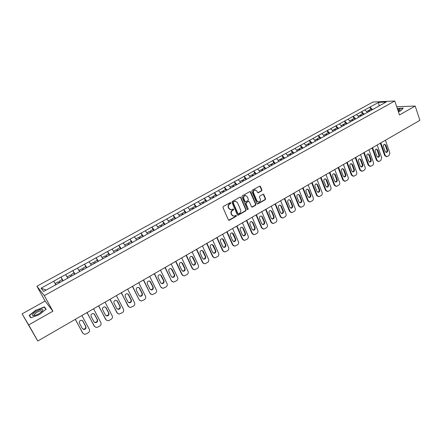 <?xml version="1.0" encoding="UTF-8"?>
<svg xmlns="http://www.w3.org/2000/svg" width="442" height="442" viewBox="0 0 442 442"><rect width="100%" height="100%" fill="white"/><g stroke="black" fill="none" stroke-linecap="round" stroke-linejoin="round"><path stroke-width="0.66" d="M230.851 202.85L230.188 202.618L223.293 206.491L222.945 207.547L228.403 219.939L229.348 220.254L236.172 216.353L236.415 215.619L235.951 215.337L233.989 216.188L231.862 214.884L231.415 213.856C230.956 212.453 231.326 211.331 232.514 210.491L233.398 209.989L233.641 209.254L233.172 208.967L231.232 209.806L229.072 208.497L228.619 207.458C228.155 206.049 228.525 204.922 229.724 204.082L230.608 203.585L230.851 202.85M230.326 209.701L228.735 208.409L228.282 207.375C227.823 205.966 228.194 204.839 229.387 204L230.276 203.502L230.354 202.563M228.663 220.249L235.835 216.26L235.934 215.337M233.072 216.066L231.531 214.79L231.083 213.762C230.625 212.364 230.989 211.243 232.183 210.403L233.067 209.9L233.155 208.972M261.559 190.955L261.896 189.922L260.46 186.469L259.78 186.06L252.15 190.287L251.813 191.331L257.001 203.607L257.653 204.016L265.233 199.745L265.57 198.718L263.846 194.579L262.94 194.253L259.802 196.038L259.465 197.071L260.327 199.127C260.708 200.679 260.178 201.679 258.747 202.11L256.995 201.022L253.581 192.944C253.2 191.397 253.714 190.397 255.128 189.95L256.935 191.049L257.504 192.403L258.172 192.811L261.559 190.955L261.2 190.883L261.537 189.856L259.786 186.054M52.902 311.207L45.09 301.035L22.1 313.875L28.675 324.925L52.902 311.207L44.316 295.626L394.767 101.003L399.491 114.948L415.193 106.058L419.9 120.329L37.802 340.997L37.106 339.826M28.675 324.925L37.802 340.997M240.84 197.491L239.907 197.16L232.337 201.414L231.989 202.464L237.365 214.823L238.299 215.138L245.796 210.856L246.133 209.812L240.84 197.491L240.194 197.077M242.299 195.817L249.785 191.618L250.708 191.95L255.907 204.232L255.57 205.27L252.144 207.16L251.492 206.757L249.371 201.784L248.454 201.458L246.332 202.657L245.995 203.701L248.211 208.884L247.785 209.668L247.327 209.386L241.956 196.867L242.299 195.817M44.316 295.626L36.913 286.234L372.921 102.036L394.767 101.003M370.65 109.318L369.877 107.119L364.799 109.914L367.495 112.434M369.877 107.119L378.612 102.378L386.197 102.025L56.559 284.372L43.648 291.433L41.04 288.19L53.675 281.234L55.814 284.703M62.919 280.852L60.935 277.156L53.675 281.234M60.935 277.156L65.648 274.642L67.803 278.073M74.731 274.255L72.808 270.626L65.648 274.642M72.808 270.626L77.466 268.139L79.643 271.526M86.201 267.371L84.532 264.172L77.466 268.139M84.532 264.172L89.135 261.714L91.334 265.062M97.599 260.692L96.107 257.796L89.135 261.714M96.107 257.796L100.654 255.371L102.87 258.68L102.146 257.553L104.969 255.995L105.749 257.172M108.887 254.167L107.539 251.509L100.654 255.371M107.539 251.509L112.036 249.111L114.268 252.382M120.069 247.774L118.826 245.293L112.036 249.111M118.826 245.293L123.274 242.923L125.522 246.161M131.954 242.68L129.976 239.155L123.274 242.923M129.976 239.155L134.374 236.813L136.639 240.012M142.142 235.47L140.987 233.094L134.374 236.813M140.987 233.094L145.335 230.779L147.617 233.945M153.004 229.475L151.866 227.111L145.335 230.779M151.866 227.111L156.164 224.818L158.463 227.945M163.728 223.553L162.612 221.193L156.164 224.818M162.612 221.193L166.861 218.934L169.175 222.022M174.325 217.702L173.225 215.353L166.861 218.934M173.225 215.353L177.424 213.116L179.756 216.171M184.795 211.922L183.717 209.58L177.424 213.116M183.717 209.58L187.867 207.37L190.209 210.392M195.137 206.215L194.077 203.878L187.867 207.37M194.077 203.878L198.187 201.69L200.541 204.679M205.359 200.569L204.32 198.243L198.187 201.69M204.32 198.243L208.381 196.077L210.751 199.033M215.464 194.994L214.436 192.673L208.381 196.077M214.436 192.673L218.458 190.53L220.84 193.458M225.448 189.48L224.437 187.165L218.458 190.53M224.437 187.165L228.415 185.049L230.807 187.944M235.315 184.032L234.326 181.728L228.415 185.049M234.326 181.728L238.255 179.634L240.658 182.496M245.067 178.651L244.095 176.347L238.255 179.634M244.095 176.347L247.984 174.281L250.399 177.109M254.708 173.325L253.752 171.032L247.984 174.281M253.752 171.032L257.598 168.988L260.029 171.789M264.239 168.065L263.299 165.778L257.598 168.988M263.299 165.778L267.106 163.755L269.559 166.54M273.659 162.86L272.736 160.584L267.106 163.755M272.736 160.584L276.504 158.579L278.996 161.374M282.974 157.717L282.068 155.451L276.504 158.579M282.068 155.451L285.797 153.468L288.294 156.23M292.19 152.634L291.295 150.374L285.797 153.468M291.295 150.374L294.985 148.407L297.494 151.142M301.295 147.606L300.416 145.352L294.985 148.407M300.416 145.352L304.068 143.407L306.588 146.114M310.301 142.633L309.433 140.385L304.068 143.407M309.433 140.385L313.052 138.462L315.577 141.142M319.207 137.716L318.356 135.473L313.052 138.462M318.356 135.473L321.936 133.572L324.472 136.224M328.019 132.854L327.179 130.622L321.936 133.572M327.179 130.622L330.721 128.738L333.268 131.362M336.732 128.042L335.909 125.815L330.721 128.738M335.909 125.815L339.412 123.953L341.964 126.55M345.351 123.285L344.539 121.064L339.412 123.953M344.539 121.064L348.009 119.218L350.567 121.793M353.871 118.578L353.075 116.368L348.009 119.218M353.075 116.368L356.512 114.539L359.081 117.091M362.307 113.925L361.523 111.721L356.512 114.539M361.523 111.721L364.926 109.909M361.644 111.715L364.214 114.246M353.197 116.362L355.76 118.926M344.661 121.064L347.213 123.65M336.025 125.815L338.572 128.429M327.301 130.622L329.837 133.257M318.472 135.479L321.008 138.142M309.549 140.39L312.074 143.081M300.527 145.357L303.041 148.076M291.405 150.379L293.908 153.125M282.173 155.457L284.67 158.236M272.841 160.595L275.327 163.402M263.399 165.794L265.88 168.629M253.852 171.048L256.316 173.91M244.194 176.364L246.647 179.259M234.42 181.745L236.862 184.668M224.536 187.187L226.967 190.143M214.53 192.69L216.95 195.679M204.408 198.265L206.817 201.287M194.165 203.9L196.557 206.955M183.8 209.607L186.181 212.696M173.308 215.381L175.673 218.508M162.689 221.227L165.043 224.387M151.943 227.144L154.275 230.337M141.064 233.133L143.379 236.365M130.047 239.194L132.346 242.465M118.892 245.332L121.18 248.642M107.605 251.548L109.87 254.896M96.168 257.841L98.417 261.228M84.588 264.217L86.82 267.642M72.864 270.67L75.068 274.134M60.985 277.211L63.173 280.714M22.1 313.875L37.084 339.837M41.04 288.19L46.189 290.024M415.193 106.058L396.701 106.715M45.09 301.035L36.913 286.234M370.004 107.113L372.578 109.622M378.612 102.378L379.103 105.947M36.051 309.975L29.216 315.411L30.736 317.831L39.272 314.687L46.101 309.179L44.404 306.886L36.172 310.196M398.397 111.727L400.723 110.831L403.226 108.08L397.336 108.594M237.63 215.138L245.448 210.768L245.785 209.723L240.498 197.414M233.464 201.983L233.221 202.718L237.929 213.563L238.393 213.845L239.509 213.259C240.686 212.42 241.05 211.304 240.603 209.911L237.404 202.508L235.221 201.187L233.127 201.9L232.884 202.635L233.221 202.718M238.089 213.762L237.592 213.469L232.884 202.635M235.757 201.193L234.398 201.458M233.127 201.9L234.061 201.375M251.769 207.077L255.216 205.182L255.553 204.149L250.045 191.535M248.736 201.37L245.984 202.58L245.647 203.618L248.211 208.884M247.47 209.58L247.863 208.795M247.166 196.602L245.349 195.497C243.907 195.944 243.382 196.95 243.769 198.513L244.995 201.375L245.923 201.701L248.045 200.502L248.382 199.458L247.166 196.602M245.724 195.491L245.001 195.425C243.559 195.872 243.034 196.878 243.426 198.436L243.769 198.513M245.288 201.707L244.653 201.298L243.426 198.436M257.808 192.745L261.2 190.883M255.47 189.938L254.774 189.883C253.36 190.331 252.846 191.325 253.227 192.872L253.581 192.944M258.04 202.033L256.636 200.944L253.227 192.872M257.283 203.933L264.874 199.668L265.211 198.64L263.189 194.171M45.482 308.831L44.404 306.886M82.963 333.351L75.273 319.362M82.593 320.682L85.588 326.229C86.013 327.97 85.284 328.942 83.405 329.157L82.427 328.721M82.582 332.848L75.35 319.317M82.864 333.185L84.532 334.301L86.223 333.937L88.234 332.754C89.522 331.832 89.892 330.704 89.356 329.378L81.908 315.527M79.433 323.201C79.002 321.472 79.72 320.489 81.582 320.251L82.963 321.146L85.875 326.555C86.3 328.301 85.571 329.279 83.693 329.494L82.361 328.616L79.433 323.201M58.93 283.062L58.173 281.83L55.206 283.466L55.924 284.642M55.841 284.687L55.206 283.466M62.886 280.874L62.123 279.648L59.173 281.278L59.93 282.51M59.841 282.56L59.173 281.278M94.632 326.632L86.986 312.593M94.152 313.864L97.146 319.472C97.566 321.179 96.859 322.152 95.03 322.384L94.091 322.003M94.168 326.041L87.08 312.538M94.466 326.373L96.157 327.494L97.781 327.13L99.765 325.964C101.036 325.052 101.406 323.936 100.875 322.61L93.56 308.798M91.102 316.422C90.676 314.721 91.372 313.748 93.19 313.494L94.588 314.395L97.45 319.787C97.87 321.5 97.163 322.472 95.328 322.704L93.98 321.82L91.102 316.422M70.858 276.465L70.096 275.244L67.167 276.863L67.891 278.024M67.339 277.333L67.167 276.863M74.764 274.305L73.996 273.09L71.085 274.703L71.847 275.918M71.737 275.979L71.085 274.703M106.152 319.986L98.549 305.919M105.561 307.14L108.561 312.798C108.975 314.483 108.29 315.444 106.505 315.693L105.616 315.361M105.61 319.328L98.665 305.847M105.925 319.643L107.638 320.77L109.191 320.411L111.152 319.257C112.406 318.356 112.771 317.245 112.251 315.925L105.063 302.157M102.627 309.726C102.207 308.057 102.881 307.091 104.655 306.82L106.069 307.726L108.881 313.102C109.296 314.787 108.61 315.754 106.82 316.002L105.456 315.107L102.627 309.726M82.637 269.952L81.869 268.747L78.974 270.344L79.704 271.493M79.074 270.637L78.974 270.344M86.494 267.819L85.72 266.62L82.842 268.211L83.61 269.416M83.477 269.487L82.842 268.211M117.533 313.422L109.97 299.322M116.826 300.505L119.832 306.212C120.241 307.864 119.572 308.82 117.832 309.085L116.997 308.798M116.909 312.693L110.108 299.24M117.24 312.997L118.975 314.129L122.395 312.632C123.633 311.743 123.998 310.638 123.489 309.323L116.428 295.593M114.003 303.118C113.588 301.472 114.246 300.51 115.975 300.234L117.406 301.14L120.169 306.505C120.578 308.157 119.909 309.118 118.169 309.378L116.782 308.483L114.003 303.118M94.268 263.52L93.489 262.333L90.638 263.907L91.372 265.04M98.074 261.415L97.295 260.228L94.45 261.802L95.229 262.99M95.074 263.073L94.45 261.802M128.771 306.93L121.252 292.808M127.953 293.952L130.965 299.704C131.362 301.333 130.716 302.284 129.02 302.555L128.235 302.317M128.064 306.14L121.406 292.714M128.418 306.428L130.169 307.566L133.501 306.091C134.727 305.212 135.086 304.118 134.589 302.803L127.644 289.112M125.241 296.588C124.837 294.974 125.473 294.018 127.158 293.726L128.6 294.637L131.318 299.985C131.716 301.615 131.07 302.566 129.368 302.842L127.976 301.941L125.241 296.588M109.505 255.095L108.726 253.918L105.92 255.47L106.699 256.647M106.522 256.747L105.92 255.47M139.871 300.51L139.086 299.67L132.39 286.372M138.948 287.488L141.959 293.278C142.352 294.88 141.722 295.825 140.064 296.107L139.335 295.902M139.086 299.67L132.561 286.272M139.451 299.947L141.219 301.09L144.473 299.632C145.678 298.764 146.037 297.67 145.551 296.367L138.727 282.714M136.34 290.14C135.937 288.549 136.561 287.604 138.208 287.3L139.661 288.212L142.33 293.543C142.722 295.151 142.092 296.096 140.434 296.378L139.026 295.477L136.34 290.14M117.086 250.901L116.301 249.736L113.517 251.277L113.732 251.597M120.799 248.852L120.014 247.691L117.24 249.222L118.025 250.382M117.826 250.492L117.24 249.222M41.681 309.273C38.344 309.389 30.841 314.582 32.73 315.505L33.714 315.66C36.443 315.19 39.139 313.837 41.802 311.599C43.344 310.024 43.305 309.251 41.681 309.273M41.979 311.428L41.089 310.693C38.034 311.411 35.736 312.776 34.194 314.787L34.598 315.516M30.995 317.737L29.559 315.455L36.178 310.19L44.272 307.196L45.874 309.361M30.874 317.781L29.559 315.455M397.397 108.771L403.027 108.296M398.236 111.251L399.761 110.279C400.728 109.268 400.01 108.975 397.618 109.412M399.336 110.61L397.916 110.301M150.833 294.168L149.976 293.278L143.39 280.018M149.81 281.106L152.822 286.93C153.208 288.51 152.595 289.444 150.976 289.737L150.297 289.571M149.976 293.278L143.584 279.908M150.352 293.543L152.131 294.687L155.308 293.25C156.501 292.389 156.855 291.306 156.374 290.007L149.672 276.394M147.302 283.775C146.91 282.206 147.512 281.261 149.12 280.952L150.578 281.869L153.203 287.184C153.595 288.764 152.976 289.703 151.357 289.996L149.943 289.096L147.302 283.775M128.285 244.708L127.495 243.559L124.766 245.067M129.213 244.199L128.423 243.045L131.158 241.536M128.998 244.315L128.423 243.045M161.656 287.897L160.728 286.963L154.258 273.742M160.534 274.808L163.551 280.659C163.932 282.211 163.33 283.145 161.75 283.444L161.126 283.305M160.728 286.963L154.468 273.62M161.126 287.217L162.91 288.366L166.01 286.946C167.192 286.096 167.546 285.018 167.07 283.72L160.479 270.15M158.131 277.482C157.744 275.935 158.335 275.001 159.905 274.681L161.369 275.604L163.949 280.902C164.33 282.46 163.728 283.394 162.148 283.692L160.722 282.786L158.131 277.482M139.346 238.592L138.55 237.453L135.871 238.934M142.965 236.592L142.169 235.459L139.462 236.951L140.263 238.089M140.026 238.216L139.462 236.951M172.352 281.698L171.352 280.725L164.993 267.543M171.137 268.592L174.148 274.46C174.524 275.996 173.938 276.919 172.397 277.228L171.816 277.117M171.352 280.725L165.22 267.41M171.761 280.968L173.557 282.118L176.585 280.72C177.75 279.874 178.104 278.808 177.64 277.515L171.159 263.979M168.827 271.266C168.446 269.742 169.021 268.819 170.557 268.493L172.026 269.41L174.562 274.697C174.938 276.233 174.352 277.156 172.805 277.465L171.374 276.559L168.827 271.266M150.269 232.553L149.468 231.426L146.843 232.873M153.849 230.575L153.042 229.453L150.374 230.928L151.175 232.056M150.921 232.194L150.374 230.928M182.911 275.565L181.85 274.559L175.601 261.421M181.612 262.454L184.623 268.338C184.994 269.852 184.419 270.769 182.911 271.09L182.38 270.996M181.85 274.559L182.275 274.791L175.844 261.277M182.275 274.791L184.076 275.946L187.032 274.565C188.187 273.731 188.535 272.67 188.082 271.382L181.712 257.89M179.397 265.128C179.021 263.625 179.585 262.703 181.082 262.371L182.557 263.294L185.049 268.565C185.419 270.079 184.844 270.996 183.336 271.316L181.9 270.405L179.397 265.128M161.059 226.586L160.253 225.47L157.683 226.89M164.595 224.63L163.789 223.519L161.148 224.978L161.954 226.094M161.684 226.243L161.148 224.978M193.347 269.504L192.226 268.471L186.076 255.365M191.966 256.388L194.972 262.294C195.331 263.786 194.778 264.697 193.298 265.018L192.817 264.946M192.226 268.471L192.657 268.692L186.336 255.216M192.657 268.692L194.463 269.847L197.359 268.487C198.497 267.659 198.845 266.603 198.397 265.322L192.137 251.868M189.839 259.062C189.469 257.575 190.016 256.664 191.485 256.327L192.961 257.25L195.408 262.504C195.773 264.001 195.215 264.913 193.734 265.233L192.298 264.322L189.839 259.062M171.723 220.691L170.91 219.586L168.391 220.978M175.214 218.762L174.402 217.663L171.794 219.099L172.607 220.204M172.314 220.365L171.794 219.099M203.651 263.515L202.475 262.449L196.43 249.387M202.198 250.399L205.193 256.316C205.552 257.791 205.005 258.692 203.563 259.023L203.127 258.968M202.475 262.449L202.922 262.664L196.707 249.227M202.922 262.664L204.729 263.819L207.563 262.476C208.685 261.664 209.033 260.614 208.591 259.332L202.436 245.918M200.154 253.073C199.79 251.603 200.331 250.697 201.767 250.354L203.237 251.277L205.646 256.515C206.005 257.995 205.458 258.896 204.011 259.227L202.574 258.316L200.154 253.073M182.215 214.812L181.441 213.773L178.971 215.138M185.701 212.961L184.889 211.873L182.308 213.293L183.126 214.387M182.817 214.558L182.308 213.293M213.834 257.587L212.602 256.504L206.663 243.481M212.315 244.487L215.298 250.41C215.652 251.868 215.116 252.763 213.701 253.095L213.309 253.056M212.602 256.504L213.061 256.703L206.955 243.31M213.061 256.703L214.873 257.863L217.641 256.542C218.757 255.73 219.099 254.691 218.668 253.415L212.613 240.039M210.348 247.15C209.994 245.697 210.519 244.802 211.922 244.454L213.398 245.376L215.762 250.603C216.116 252.062 215.58 252.957 214.166 253.288L212.729 252.376L210.348 247.15M192.618 209.06L191.839 208.033L189.419 209.37M196.066 207.226L195.248 206.154L192.701 207.558L193.519 208.635M193.198 208.817L192.701 207.558M223.895 251.73L222.613 250.625L216.768 237.641M222.315 238.641L225.287 244.57C225.63 246.012 225.111 246.901 223.724 247.238L223.37 247.211M222.613 250.625L223.083 250.818L217.077 237.465M223.083 250.818L224.895 251.979L227.608 250.675C228.707 249.874 229.044 248.835 228.625 247.564L222.674 234.232M220.425 241.293C220.072 239.862 220.586 238.973 221.961 238.619L223.437 239.547L225.763 244.752C226.105 246.194 225.586 247.084 224.199 247.421L222.762 246.509L220.425 241.293M202.9 203.375L202.121 202.359L199.745 203.668M206.309 201.563L205.486 200.502L202.972 201.889L203.795 202.955M203.408 203.093L202.972 201.889M233.835 245.934L232.503 244.818L226.763 231.873M232.199 232.873L235.155 238.802C235.492 240.227 234.984 241.105 233.63 241.448L233.315 241.431M232.503 244.818L232.989 245.001L227.083 231.685M232.989 245.001L234.801 246.161L237.453 244.874C238.542 244.083 238.879 243.05 238.465 241.785L232.614 228.492M230.381 235.514C230.039 234.094 230.542 233.21 231.89 232.857L233.354 233.785L235.647 238.973C235.984 240.398 235.475 241.282 234.116 241.625L232.68 240.708L230.381 235.514M213.061 197.756L212.276 196.751L209.95 198.038M216.431 195.966L215.602 194.916L213.116 196.287L213.945 197.342M213.547 197.491L213.116 196.287M243.658 240.205L242.282 239.078L236.636 226.166M241.967 227.166L242.664 227.928L244.912 233.1C245.244 234.509 244.746 235.382 243.415 235.724L243.139 235.713M242.282 239.078L242.78 239.249L236.973 225.972M242.78 239.249L244.586 240.409L247.188 239.139C248.266 238.36 248.597 237.332 248.189 236.067L242.437 222.818M240.221 229.796C239.884 228.392 240.376 227.514 241.697 227.16L243.161 228.089L245.415 233.26C245.746 234.674 245.244 235.547 243.912 235.895L242.481 234.978L240.221 229.796M223.1 192.204L222.315 191.209L220.033 192.469M226.431 190.436L225.602 189.397L223.144 190.751L223.934 191.745M223.558 191.95L223.144 190.751M253.365 234.542L251.951 233.398L246.393 220.53M251.631 221.53L252.343 222.309L254.553 227.464C254.885 228.857 254.393 229.724 253.089 230.072L252.846 230.067M251.951 233.398L252.459 233.564L246.746 220.326M252.459 233.564L254.26 234.724L256.813 233.475C257.874 232.696 258.205 231.68 257.808 230.42L252.15 217.21M249.945 224.144C249.614 222.757 250.1 221.89 251.393 221.53L252.857 222.453L255.067 227.619C255.393 229.011 254.907 229.879 253.597 230.227L252.172 229.31L249.945 224.144M233.028 186.717L232.232 185.734L230 186.966M236.315 184.971L235.481 183.938L233.056 185.281L233.846 186.264M233.459 186.48L233.056 185.281M262.957 228.939L261.504 227.79L256.045 214.961M261.183 215.961L261.913 216.751L264.089 221.89C264.41 223.271 263.929 224.133 262.653 224.481L262.443 224.475M261.504 227.79L262.023 227.945L256.41 214.746M262.023 227.945L263.824 229.105L266.322 227.873C267.377 227.105 267.703 226.094 267.311 224.834L261.752 211.663M259.559 218.558C259.239 217.188 259.708 216.32 260.979 215.961L262.438 216.889L264.614 222.033C264.935 223.414 264.454 224.276 263.172 224.624L261.747 223.707L259.559 218.558M242.835 181.297L242.039 180.319L239.846 181.529M246.089 179.568L245.249 178.546L242.851 179.872L243.647 180.844M243.244 181.071L242.851 179.872M272.432 223.403L270.952 222.243L265.581 209.453M270.626 210.458L271.377 211.259L273.515 216.381C273.83 217.746 273.36 218.602 272.106 218.95L271.929 218.956M270.952 222.243L271.482 222.387L265.962 209.232M271.482 222.387L273.272 223.553L275.725 222.332C276.769 221.575 277.095 220.569 276.709 219.315L271.239 206.182M269.067 213.038C268.747 211.679 269.211 210.823 270.46 210.458L271.907 211.387L274.046 216.519C274.36 217.884 273.891 218.74 272.637 219.088L271.217 218.171L269.067 213.038M252.531 175.933L251.73 174.971L249.581 176.154M255.747 174.231L254.907 173.214L252.531 174.524L253.332 175.491M252.912 175.723L252.531 174.524M281.803 217.923L280.289 216.762L275.007 204.005M279.968 205.016L280.731 205.828L282.83 210.933C283.14 212.287 282.681 213.132 281.449 213.486L281.305 213.492M280.289 216.762L280.83 216.895L275.405 203.779M280.83 216.895L282.62 218.061L285.024 216.856C286.051 216.105 286.377 215.105 286.002 213.856L280.62 200.767M278.46 207.58C278.151 206.237 278.604 205.381 279.83 205.022L281.272 205.95L283.377 211.061C283.687 212.414 283.223 213.265 281.99 213.619L280.576 212.701L278.46 207.58M262.112 170.634L261.31 169.678L259.205 170.844M265.294 168.949L264.449 167.949L262.106 169.242L262.907 170.198M262.471 170.435L262.007 169.883L262.106 169.242M291.068 212.503L289.527 211.337L284.333 198.624M289.206 199.635L289.98 200.458L292.046 205.552C292.35 206.884 291.897 207.729 290.687 208.083L290.571 208.088M289.527 211.337L290.074 211.464L284.736 198.386M290.074 211.464L291.858 212.63L294.217 211.442C295.234 210.701 295.56 209.707 295.184 208.464L289.897 195.408M287.753 202.182C287.444 200.85 287.891 200.005 289.09 199.64L290.532 200.569L292.598 205.668C292.902 207.005 292.449 207.85 291.245 208.204L289.83 207.287L287.753 202.182M271.587 165.396L270.78 164.452L268.719 165.59M274.731 163.728L273.885 162.739L271.565 164.021L272.371 164.965M271.924 165.209L271.46 164.662L271.565 164.021M300.223 207.149L298.654 205.978L293.549 193.298M298.339 194.32L299.123 195.149L301.157 200.226C301.455 201.546 301.008 202.386 299.825 202.74L299.731 202.745M298.654 205.978L299.217 206.094L293.969 193.06M299.217 206.094L300.991 207.259L303.311 206.088C304.317 205.353 304.637 204.364 304.267 203.127L299.068 190.11M296.936 196.845C296.637 195.53 297.074 194.684 298.256 194.325L299.687 195.248L301.72 200.337C302.019 201.657 301.577 202.497 300.389 202.85L298.985 201.933L296.936 196.845M280.952 160.219L280.145 159.28L278.123 160.396M284.062 158.567L283.212 157.59L280.924 158.855L281.731 159.789M281.267 160.043L280.803 159.501L280.924 158.855M309.273 201.845L307.682 200.674L302.659 188.038M307.378 189.06L308.162 189.9L310.162 194.961C310.455 196.27 310.019 197.104 308.859 197.458L308.787 197.463M307.682 200.674L308.256 200.784L303.09 187.789M308.256 200.784L310.019 201.95L312.301 200.795C313.295 200.066 313.61 199.082 313.251 197.85L308.135 184.872M306.019 191.568C305.726 190.264 306.157 189.43 307.312 189.065L308.737 189.994L310.737 195.06C311.03 196.375 310.593 197.209 309.428 197.563L308.035 196.64L306.019 191.568M290.212 155.098L289.405 154.17L287.422 155.264M293.289 153.468L292.438 152.496L290.173 153.75L290.98 154.672M290.504 154.938L290.04 154.396L290.173 153.75M318.223 196.602L316.616 195.43L311.671 182.833M316.312 183.861L317.107 184.706L319.074 189.751C319.362 191.049 318.931 191.878 317.787 192.231L317.743 192.237M316.616 195.43L317.196 195.535L312.118 182.574M317.196 195.535L318.953 196.701L321.19 195.557C322.174 194.839 322.489 193.861 322.135 192.629L317.107 179.695M315.002 186.353C314.715 185.06 315.135 184.231 316.273 183.866L317.688 184.789L319.66 189.845C319.947 191.143 319.516 191.972 318.373 192.325L316.98 191.408L315.002 186.353M299.372 150.037L298.56 149.114L296.615 150.192M302.411 148.424L301.56 147.462L299.317 148.7L300.129 149.617M299.643 149.882L299.173 149.352L299.317 148.7M327.074 191.419L325.445 190.248L320.583 177.684M325.152 178.723L325.953 179.568L327.887 184.601C328.168 185.889 327.749 186.706 326.621 187.065L327.213 187.154L325.831 186.237L323.887 181.192C323.599 179.911 324.019 179.087 325.135 178.723L326.544 179.651L328.478 184.684C328.76 185.977 328.34 186.8 327.213 187.154M325.445 190.248L326.036 190.342L321.041 177.424M326.036 190.342L327.782 191.508L329.981 190.38C330.953 189.668 331.268 188.695 330.925 187.469L325.975 174.573M308.422 145.026L307.61 144.12L305.709 145.169M311.433 143.435L310.577 142.484L308.361 143.705L309.173 144.611M308.676 144.888L308.201 144.363L308.361 143.705M335.826 186.292L334.18 185.121L329.401 172.595M333.892 173.64L334.699 174.491L336.6 179.507C336.876 180.784 336.461 181.596 335.356 181.949L335.959 182.032L334.583 181.115L332.671 176.087C332.39 174.817 332.798 173.999 333.898 173.634L335.296 174.562L337.202 179.585C337.478 180.861 337.064 181.679 335.959 182.032M334.18 185.121L334.776 185.204L329.865 172.325M334.776 185.204L336.517 186.369L338.677 185.259C339.644 184.552 339.953 183.585 339.611 182.364L334.743 169.507M317.378 140.075L316.56 139.175L314.698 140.208M320.356 138.501L319.494 137.556L317.301 138.766L318.118 139.666M317.61 139.948L317.135 139.429L317.301 138.766M344.478 181.214L342.821 180.043L338.113 167.562M342.544 168.612L343.351 169.468L345.219 174.468C345.495 175.723 345.091 176.529 344.02 176.894M342.821 180.043L343.428 180.126L338.594 167.286M343.428 180.126L345.152 181.292L347.279 180.192C348.235 179.491 348.545 178.535 348.208 177.314L343.423 164.496M341.357 171.043C341.086 169.778 341.489 168.966 342.567 168.606L343.959 169.529L345.832 174.54C346.103 175.805 345.694 176.618 344.611 176.971L343.241 176.054L341.357 171.043M326.235 135.18L325.417 134.291L323.588 135.302M329.179 133.622L328.318 132.688L326.146 133.887L326.964 134.777M326.445 135.064L325.969 134.55L326.146 133.887M353.036 176.198L351.362 175.026L346.738 162.579M351.097 163.639L351.904 164.501L353.749 169.485C354.014 170.711 353.628 171.518 352.583 171.888M351.362 175.026L351.981 175.098L347.23 162.297M351.981 175.098L353.699 176.264L355.788 175.181C356.733 174.491 357.037 173.535 356.711 172.319L352.003 159.54M349.953 166.048C349.683 164.8 350.081 163.993 351.141 163.628L352.523 164.557L354.368 169.546C354.633 170.805 354.23 171.607 353.164 171.96L351.804 171.043L349.953 166.048M334.992 130.34L334.169 129.456L332.378 130.445M337.903 128.799L337.042 127.871L334.898 129.053L335.716 129.937M335.18 130.235L334.704 129.721L334.898 129.053M361.501 171.231L359.816 170.065L355.269 157.656M359.561 158.717L360.368 159.584L362.18 164.551C362.446 165.761 362.07 166.557 361.053 166.938M359.816 170.065L360.44 170.126L355.766 157.369M360.44 170.126L362.147 171.292L364.202 170.225C365.136 169.54 365.446 168.59 365.12 167.38L360.49 154.639M358.456 161.109C358.191 159.871 358.578 159.07 359.628 158.706L360.998 159.634L362.81 164.612C363.07 165.855 362.678 166.656 361.628 167.01L360.274 166.093L358.456 161.109M343.655 125.55L342.832 124.677L341.075 125.644M346.489 123.981L345.666 123.108L343.55 124.279L344.368 125.152M343.826 125.456L343.346 124.948L343.55 124.279M369.871 166.319L368.18 165.153L363.705 152.783M367.937 153.855L368.744 154.722L370.529 159.678C370.783 160.866 370.418 161.65 369.435 162.043M368.18 165.153L368.816 165.209L364.214 152.49M368.816 165.209L370.512 166.374L372.534 165.325C373.457 164.639 373.761 163.695 373.446 162.49L368.888 149.788M366.866 156.225C366.606 154.993 366.987 154.197 368.015 153.838L369.379 154.766L371.164 159.728C371.418 160.96 371.031 161.755 369.998 162.109L368.656 161.192L366.866 156.225M352.219 120.815L351.396 119.948L349.677 120.898M355.031 119.257L354.202 118.395L352.108 119.555L352.931 120.417M352.373 120.727L351.893 120.224L352.108 119.555M378.175 161.463L376.457 160.297L372.053 147.959M376.225 149.042L377.032 149.91L378.783 154.849C379.037 156.015 378.683 156.799 377.722 157.197M376.457 160.297L377.098 160.347L372.573 147.661M377.098 160.347L378.783 161.512L379.352 161.308L380.772 160.474L381.678 157.656L377.192 144.993M375.186 151.391C374.932 150.169 375.308 149.379 376.319 149.02L377.672 149.948L379.429 154.893C379.678 156.12 379.297 156.91 378.28 157.258L376.949 156.341L375.186 151.391M360.694 116.124L359.871 115.268L358.18 116.202M363.473 114.588L362.644 113.732L360.573 114.881L361.396 115.738M360.832 116.053L360.352 115.555L360.573 114.881M386.385 156.656L384.639 155.49L380.308 143.191M384.424 144.28L385.225 145.153L386.949 150.076C387.198 151.225 386.855 151.998 385.927 152.402M384.639 155.49L385.291 155.534L380.838 142.888M385.291 155.534L386.965 156.695L388.921 155.672L389.822 152.871L385.413 140.247M383.413 146.611C383.164 145.396 383.54 144.611 384.534 144.258L385.877 145.18L387.601 150.109C387.849 151.33 387.474 152.114 386.474 152.462L385.148 151.545L383.413 146.611M369.081 111.489L368.252 110.638L366.6 111.555M371.827 109.97L370.998 109.124L368.948 110.257L369.777 111.108M369.197 111.428L368.716 110.936L368.948 110.257M229.387 204L229.724 204.082M228.282 207.375L228.619 207.458M228.735 208.409L229.072 208.497M233.067 209.9L233.398 209.989M232.183 210.403L232.514 210.491M231.083 213.762L231.415 213.856M231.531 214.79L231.862 214.884M235.835 216.26L236.172 216.353M229.017 220.155L229.348 220.254M230.276 203.502L230.608 203.585M245.785 209.723L246.133 209.812M245.448 210.768L245.796 210.856M237.956 215.044L238.299 215.138M237.592 213.469L237.929 213.563M250.354 191.878L250.708 191.95M255.553 204.149L255.907 204.232M255.216 205.182L255.57 205.27M252.056 206.989L252.41 207.077M248.1 201.381L248.454 201.458M245.984 202.58L246.332 202.657M245.647 203.618L245.995 203.701M244.653 201.298L244.995 201.375M258.056 192.662L258.415 192.729M256.636 200.944L256.995 201.022M263.482 194.508L263.846 194.579M265.211 198.64L265.57 198.718M264.874 199.668L265.233 199.745M257.559 203.85L257.913 203.928M260.1 186.408L260.46 186.469M261.537 189.856L261.896 189.922M82.682 320.826L82.963 321.146M85.588 326.229L85.875 326.555M94.29 314.085L94.588 314.395M97.146 319.472L97.45 319.787M105.754 307.428L106.069 307.726M108.561 312.798L108.881 313.102M117.069 300.858L117.406 301.14M119.832 306.212L120.169 306.505M128.252 294.366L128.6 294.637M130.965 299.704L131.318 299.985M139.291 287.952L139.661 288.212M141.959 293.278L142.33 293.543M150.197 281.62L150.578 281.869M152.822 286.93L153.203 287.184M160.976 275.366L161.369 275.604M163.551 280.659L163.949 280.902M171.618 269.184L172.026 269.41M174.148 274.46L174.562 274.697M182.132 263.078L182.557 263.294M184.623 268.338L185.049 268.565M192.524 257.045L192.961 257.25M194.972 262.294L195.408 262.504M202.79 251.084L203.237 251.277M205.193 256.316L205.646 256.515M212.933 245.194L213.398 245.376M215.298 250.41L215.762 250.603M222.961 239.371L223.437 239.547M225.287 244.57L225.763 244.752M232.868 233.619L233.354 233.785M235.155 238.802L235.647 238.973M242.664 227.928L243.161 228.089M244.912 233.1L245.415 233.26M252.343 222.309L252.857 222.453M254.553 227.464L255.067 227.619M261.913 216.751L262.438 216.889M264.089 221.89L264.614 222.033M271.377 211.259L271.907 211.387M273.515 216.381L274.046 216.519M280.731 205.828L281.272 205.95M282.83 210.933L283.377 211.061M289.98 200.458L290.532 200.569M292.046 205.552L292.598 205.668M299.123 195.149L299.687 195.248M301.157 200.226L301.72 200.337M308.162 189.9L308.737 189.994M310.162 194.961L310.737 195.06M317.107 184.706L317.688 184.789M319.074 189.751L319.66 189.845M325.953 179.568L326.544 179.651M327.887 184.601L328.478 184.684M334.699 174.491L335.296 174.562M336.6 179.507L337.202 179.585M343.351 169.468L343.959 169.529M345.219 174.468L345.832 174.54M351.904 164.501L352.523 164.557M353.749 169.485L354.368 169.546M360.368 159.584L360.998 159.634M362.18 164.551L362.81 164.612M368.744 154.722L369.379 154.766M370.529 159.678L371.164 159.728M377.032 149.91L377.672 149.948M378.783 154.849L379.429 154.893M385.225 145.153L385.877 145.18M386.949 150.076L387.601 150.109M228.729 220.249L229.061 220.348M237.68 215.132L238.023 215.226M234.884 201.104L235.221 201.187M251.796 207.077L252.144 207.16M248.36 201.298L248.708 201.375M247.498 209.596L247.785 209.668M245.001 195.425L245.349 195.497M257.813 192.74L258.172 192.811M254.774 189.883L255.128 189.95M257.299 203.933L257.653 204.016M83.405 329.157L83.693 329.494M95.03 322.384L95.328 322.704M106.505 315.693L106.82 316.002M117.832 309.085L118.169 309.378M129.02 302.555L129.368 302.842M140.064 296.107L140.434 296.378M34.316 315.417L32.73 315.505M34.603 315.516L34.194 314.787M150.976 289.737L151.357 289.996M161.75 283.444L162.148 283.692M172.397 277.228L172.805 277.465M182.911 271.09L183.336 271.316M193.298 265.018L193.734 265.233M203.563 259.023L204.011 259.227M213.701 253.095L214.166 253.288M223.724 247.238L224.199 247.421M233.63 241.448L234.116 241.625M243.415 235.724L243.912 235.895M253.089 230.072L253.597 230.227M262.653 224.481L263.172 224.624M272.106 218.95L272.637 219.088M281.449 213.486L281.99 213.619M290.687 208.083L291.245 208.204M299.825 202.74L300.389 202.85M308.859 197.458L309.428 197.563M317.787 192.231L318.373 192.325M344.036 176.899L344.611 176.971M352.617 171.905L353.164 171.96M361.108 166.96L361.628 167.01M369.501 162.065L369.998 162.109M377.811 157.225L378.28 157.258M386.021 152.435L386.474 152.462"/></g></svg>
